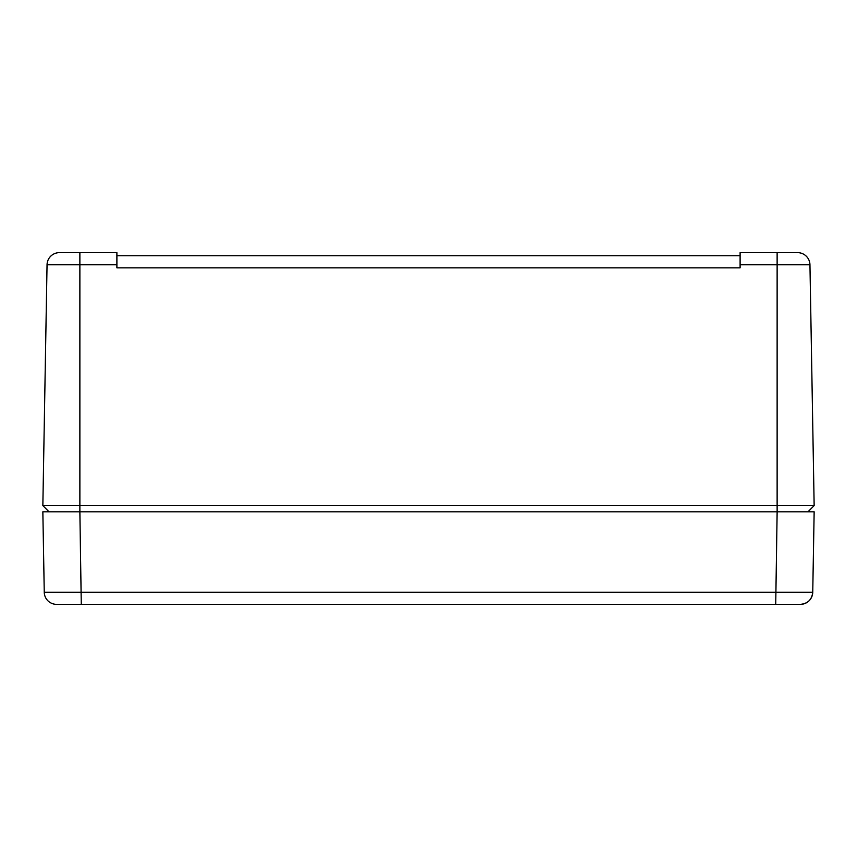 <?xml version="1.0" encoding="UTF-8"?>
<svg xmlns="http://www.w3.org/2000/svg" width="857" height="857" viewBox="0 0 857 857"><rect width="100%" height="100%" fill="white"/><g stroke="black" fill="none" stroke-linecap="round" stroke-linejoin="round"><path stroke-width="1.29" d="M98.384 252.644L59.39 252.644L116.895 252.644L116.895 267.855L740.105 267.855L740.105 252.644L777.128 252.644L777.128 264.77L740.105 264.77M810.004 267.855L809.951 264.77A12.341 12.341 0 0 0 797.61 252.644L777.128 252.644M797.61 252.644A12.341 12.341 0 0 1 809.951 264.77L814.15 505.63L809.951 264.77A12.341 12.341 0 0 0 797.61 252.644L785.998 252.644M116.895 264.77L47.049 264.77L42.85 505.63L49.02 511.8L42.85 511.8L777.138 511.8L777.128 505.63L42.85 505.63M116.895 255.729L740.105 255.729M44.253 592.23L42.85 511.8L44.253 592.23A12.341 12.341 0 0 0 56.594 604.356L56.594 604.356A12.341 12.341 0 0 1 44.253 592.23L812.747 592.23L814.15 511.8L807.98 511.8L814.15 505.63L777.128 505.63L777.128 264.77L809.951 264.77M47.049 264.77A12.341 12.341 0 0 1 59.39 252.644A12.341 12.341 0 0 0 47.049 264.77M799.956 592.316L812.747 592.23A12.341 12.341 0 0 1 800.406 604.356C807.808 603.66 811.911 599.611 812.747 592.23L814.15 511.8L777.138 511.8L775.724 604.356L800.138 604.356M56.733 604.356L800.267 604.356M79.872 252.644L79.872 511.8L81.276 604.356L56.808 604.356M90.971 604.356L753.989 604.356M57.044 592.316L48.024 592.305M812.747 592.23A12.341 12.341 0 0 1 800.406 604.356"/></g></svg>

